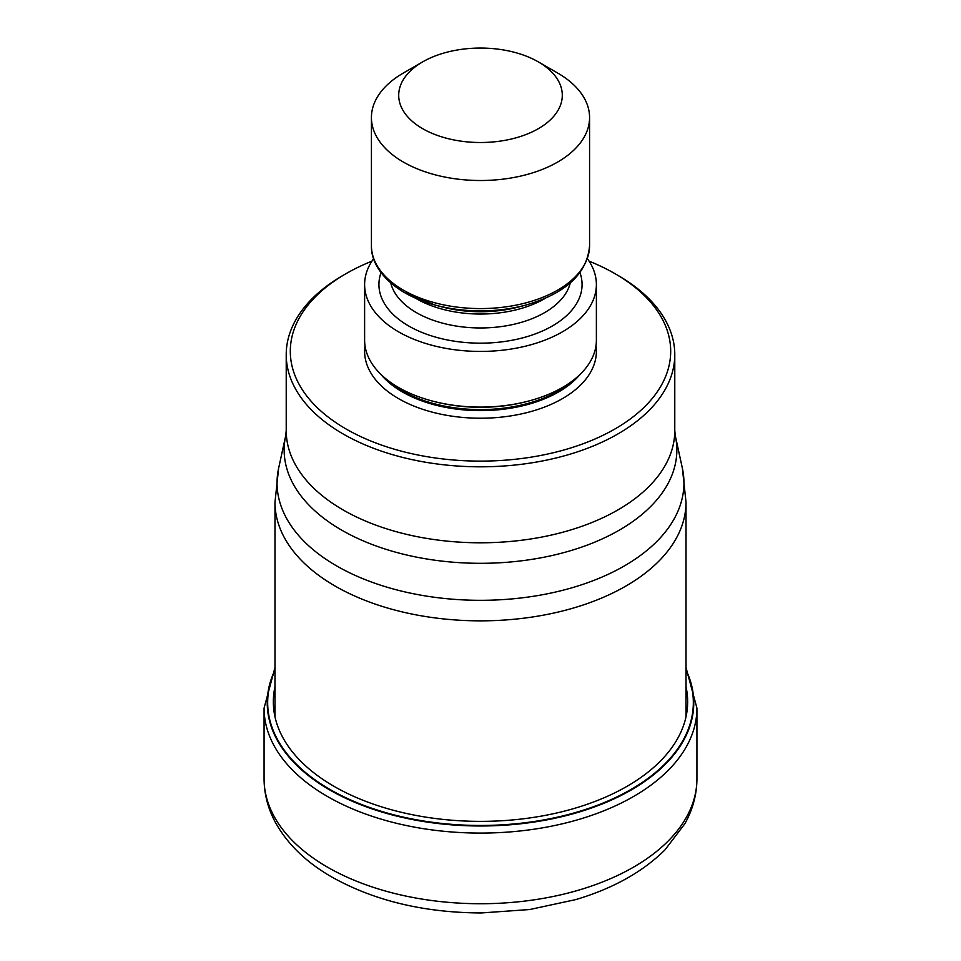 <?xml version="1.0" encoding="UTF-8"?>
<svg xmlns="http://www.w3.org/2000/svg" width="961" height="961" viewBox="0 0 961 961"><rect width="100%" height="100%" fill="white"/><g stroke="black" fill="none" stroke-linecap="round" stroke-linejoin="round"><path stroke-width="1.44" d="M274.978 670.646A212.837 122.888 180 0 0 329.995 789.474A212.837 122.888 0 0 0 587.027 808.97A212.837 122.888 0 0 0 686.022 670.646M589.093 261.164A190.194 109.806 180 0 1 614.98 273.669L617.875 275.339A194.278 112.161 180 0 1 674.778 354.645A194.278 112.161 180 0 1 617.875 433.964A194.278 112.161 180 0 1 343.125 433.964A194.278 112.161 180 0 1 286.222 354.645A194.278 112.161 180 0 1 343.125 275.339L346.008 273.669A190.194 109.806 180 0 1 346.02 273.669A190.194 109.806 180 0 1 371.907 261.164M617.875 275.339L614.992 273.669A190.194 109.806 180 0 1 614.992 273.669A190.194 109.806 180 0 1 614.98 428.954A190.194 109.806 180 0 1 346.02 428.954A190.194 109.806 180 0 1 346.008 273.669M364.615 284.516L364.615 340.182A115.885 66.91 0 0 0 398.551 387.487A115.885 66.91 0 0 0 431.213 400.737A115.885 66.91 0 0 0 529.787 400.737A115.885 66.91 0 0 0 596.385 340.182L596.385 284.516A115.885 66.91 180 0 1 524.85 346.332A115.885 66.91 180 0 1 398.551 331.833A115.885 66.91 180 0 1 364.615 284.516A115.885 66.91 180 0 1 373.601 258.689M587.399 258.689A115.885 66.91 180 0 1 596.385 284.516M557.62 73.012L538.34 61.888L557.62 73.012A109.073 62.97 180 0 1 589.573 117.542A109.073 62.97 180 0 1 557.62 162.073A109.073 62.97 180 0 1 403.38 162.073A109.073 62.97 180 0 1 371.426 117.542A109.073 62.97 180 0 1 403.38 73.012L422.66 61.888A81.805 47.233 180 0 1 538.34 61.888L538.34 61.888A81.805 47.233 180 0 1 538.34 128.678A81.805 47.233 180 0 1 422.66 128.678A81.805 47.233 180 0 1 422.66 61.888L422.66 61.888M264.071 778.77A216.429 124.954 0 0 0 327.461 867.134A216.429 124.954 0 0 0 563.326 894.223A216.429 124.954 0 0 0 696.929 778.77C696.845 794.483 692.821 809.462 684.869 823.721L665.012 849.836C642.633 871.975 612.89 888.553 575.783 899.592L529.727 909.526L481.305 912.95C424.077 912.71 374.297 900.769 331.977 877.117C306.787 862.666 288.132 844.803 276.023 823.529C268.143 809.318 264.155 794.399 264.071 778.77L264.071 708.137L274.978 667.571M696.929 778.77L696.929 708.137A216.429 124.954 180 0 1 563.326 823.577A216.429 124.954 180 0 1 327.461 796.489A216.429 124.954 180 0 1 264.071 708.137M686.022 669.985A213.27 123.128 180 0 1 587.916 809.234A213.27 123.128 180 0 1 329.695 789.918A213.27 123.128 180 0 1 274.978 669.985M686.022 686.791A207.156 119.596 0 0 1 571.627 809.186A207.156 119.596 0 0 1 334.02 786.338A207.156 119.596 180 0 1 274.978 686.791M686.022 716.75L686.022 502.183A205.522 118.659 180 0 1 559.146 611.821A205.522 118.659 180 0 1 335.173 586.09A205.522 118.659 180 0 1 274.978 502.183L274.978 716.75M278.63 468.211L278.63 468.211A203.456 117.458 0 0 0 336.638 565.921A203.456 117.458 -0 0 0 569.945 588.36A203.456 117.458 -0 0 0 682.37 468.211L675.319 435.826A196.356 113.362 180 0 1 566.918 551.746A196.356 113.362 180 0 1 341.804 530.196A196.356 113.362 180 0 1 341.66 530.112A196.356 113.362 180 0 1 285.681 435.826L278.63 468.211L274.978 502.183M286.222 354.645L286.222 430.624A194.278 112.161 0 0 0 343.125 509.943A194.278 112.161 0 0 0 343.269 510.027A194.278 112.161 0 0 0 554.941 534.232A194.278 112.161 0 0 0 674.778 430.624L675.319 435.826M365.012 345.744A115.885 66.91 0 0 0 398.551 398.623A115.885 66.91 0 0 0 529.271 412.005A115.885 66.91 0 0 0 595.988 345.744M380.832 374.322A110.431 63.762 0 0 0 402.407 391.944A110.431 63.762 0 0 0 580.168 374.322M574.378 379.403A110.431 63.762 180 0 1 402.407 390.911A110.431 63.762 180 0 1 386.622 379.403M431.213 400.737L432.642 401.121A112.533 64.964 0 0 0 528.358 401.121L529.787 400.737M381.036 272.636A101.566 58.645 0 0 0 408.677 325.983A101.566 58.645 0 0 0 528.73 336.134A101.566 58.645 0 0 0 579.963 272.636M390.731 282.93A90.658 52.338 0 0 0 416.389 312.625A90.658 52.338 0 0 0 509.246 325.262A90.658 52.338 0 0 0 570.269 282.93M545.524 298.174A90.658 52.338 180 0 1 416.389 298.715A90.658 52.338 180 0 1 415.476 298.174M526.003 305.021C566.101 293.261 587.291 273.465 589.573 245.608A109.073 62.97 0 0 1 522.243 303.784A109.073 62.97 0 0 1 403.38 290.138A109.073 62.97 0 0 1 371.426 245.608C370.922 259.566 379.631 277.921 404.509 292.637L434.997 305.021L441.051 306.655A92.761 53.552 0 0 0 519.949 306.655L526.003 305.021A106.971 61.756 180 0 1 434.997 305.021A106.971 61.756 180 0 1 404.857 292.793M696.929 708.137L686.022 667.571M686.022 502.183L682.37 468.211M674.778 354.645L674.778 430.624M589.573 245.608L589.573 117.542M371.426 245.608L371.426 117.542M286.222 430.624L285.681 435.826"/></g></svg>
